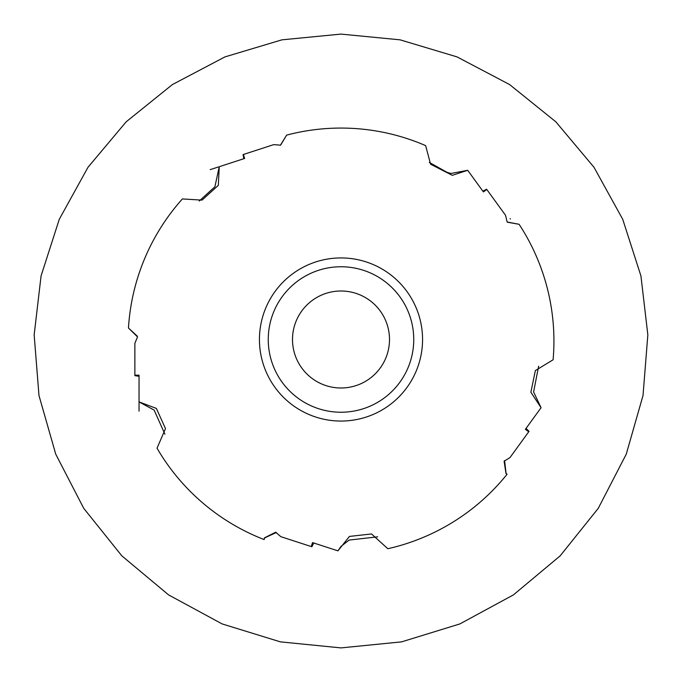 <?xml version="1.0" encoding="UTF-8"?>
<svg xmlns="http://www.w3.org/2000/svg" width="682" height="682" viewBox="0 0 682 682"><rect width="100%" height="100%" fill="white"/><g stroke="black" fill="none" stroke-linecap="round" stroke-linejoin="round"><path stroke-width="1.02" d="M243.849 158.71L243.082 154.584L273.729 144.627L280.592 145.172L286.611 135.13A212.929 212.929 0 0 1 425.619 145.607L430.606 164.243L452.26 175.317L467.707 170.304L450.913 173.467L447.06 172.341L429.31 162.41M286.611 135.13L280.421 145.181M199.238 201.011L214.907 186.749L219.246 166.706L218.325 185.342L202.017 200.116L182.392 198.939A212.929 212.929 0 0 0 128.463 327.999L137.287 336.158M218.257 167.022L210.192 169.648M139.043 376.268L134.874 375.68L134.874 343.259L137.525 336.899L128.463 327.999M164.908 434.195L154.141 410.112L139.043 401.894L156.357 408.416L165.496 428.611L157.022 448.202A212.929 212.929 0 0 0 264.087 539.556L264.667 537.91L276.363 532.497M139.043 402.261L139.043 411.144M313.771 543L311.87 546.759L280.882 536.691L275.656 532.207L264.463 537.842L264.087 539.556M377.64 536.836L349.124 540.067L341 546.401L337.94 550.851L349.44 536.427L371.52 533.946L387.828 548.72A212.929 212.929 0 0 0 507.076 474.254L506.087 473.453L504.578 460.589M526.044 428.398L529.053 431.339L509.966 457.605L504.092 461.194L505.993 473.581L507.076 474.254M538.635 366.2L533.605 391.971L541.065 407.717L530.877 392.21L535.37 370.565L553.102 359.781A212.929 212.929 0 0 0 519.096 224.293L507.485 222.23M482.899 191.207L486.59 189.204L505.541 215.299L507.144 221.991L519.096 224.293M243.363 154.49L244.65 158.446L219.246 166.706M486.778 189.468L483.41 191.915L467.707 170.304M528.738 431.774L525.37 429.328L541.065 407.717M287.582 538.865L281.964 537.041M311.248 546.555L312.535 542.599L337.94 550.851M341 421.058A81.559 81.559 0 0 0 422.559 339.491A81.559 81.559 0 0 0 341 257.932A81.559 81.559 0 0 0 259.441 339.491A81.559 81.559 0 0 0 341 421.058M134.874 375.185L139.043 375.185L139.043 401.894M341 266.756A72.744 72.744 0 0 0 268.256 339.491A72.744 72.744 0 0 0 341 412.235A72.744 72.744 0 0 0 413.744 339.491A72.744 72.744 0 0 0 341 266.756M510.119 218.59L510.426 219.016M341 387.99A48.499 48.499 0 0 0 389.499 339.491A48.499 48.499 0 0 0 341 291.001A48.499 48.499 0 0 0 292.501 339.491A48.499 48.499 0 0 0 341 387.99M341 34.1L281.913 39.837L224.958 56.896L172.393 84.568L126.17 121.814L87.995 167.286L59.274 219.306L41.073 275.903L34.16 334.862L38.985 395.551L55.754 454.195L83.741 508.337L121.831 555.847L168.556 594.875L222.127 623.928L280.404 641.864L341 647.9L401.596 641.864L459.873 623.928L513.444 594.875L560.169 555.847L598.259 508.337L626.247 454.195L643.015 395.551L647.84 334.862L640.927 275.903L622.726 219.306L594.005 167.286L555.83 121.814L509.607 84.568L457.042 56.896L400.087 39.837L341 34.1"/></g></svg>
